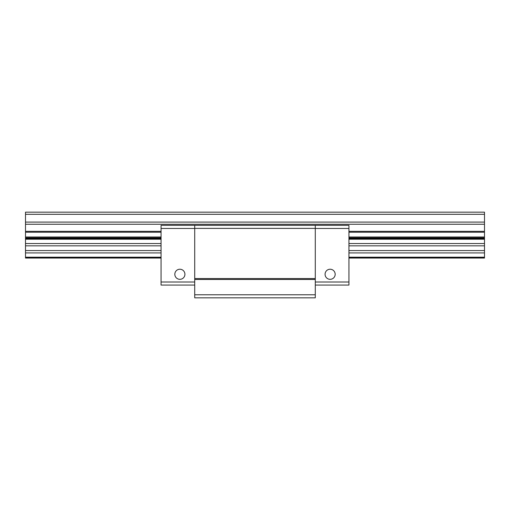 <?xml version="1.0" encoding="UTF-8"?>
<svg xmlns="http://www.w3.org/2000/svg" width="510" height="510" viewBox="0 0 510 510"><rect width="100%" height="100%" fill="white"/><g stroke="black" fill="none" stroke-linecap="round" stroke-linejoin="round"><path stroke-width="0.76" d="M194.718 294.78L194.718 297.84L315.282 297.84L315.282 225.318L194.718 225.318L194.718 294.78L315.282 294.78M194.718 282.005L161.058 282.005L161.058 225.318L194.718 225.318M161.058 228.454L194.718 228.454M174.828 274.278A5.049 5.049 0 0 1 182.401 269.905A5.049 5.049 0 0 1 182.401 278.651A5.049 5.049 0 0 1 174.828 274.278M161.058 282.005L161.058 285.065L194.718 285.065M315.282 285.065L348.942 285.065L348.942 225.318L315.282 225.318M348.942 228.454L315.282 228.454M348.942 282.005L315.282 282.005M325.074 274.278A5.049 5.049 0 0 0 330.123 279.327A5.049 5.049 0 0 0 335.172 274.278A5.049 5.049 0 0 0 330.123 269.229A5.049 5.049 0 0 0 325.074 274.278M315.282 279.48L194.718 279.48M315.282 278.562L194.718 278.562M315.282 228.378L194.718 228.378M348.942 252.915L484.5 252.915L484.5 212.16L25.5 212.16L25.5 258.06L161.058 258.06M484.5 250.563L348.942 250.563M161.058 250.563L25.5 250.563M484.5 245.852L348.942 245.852M161.058 245.852L25.5 245.852M484.5 243.531L348.942 243.531M161.058 243.531L25.5 243.531M484.5 214.302L25.5 214.302M484.5 252.915L484.5 258.06L348.942 258.06M25.5 252.915L161.058 252.915M484.5 239.228L348.942 239.228M161.058 239.228L25.5 239.228M25.5 238.521L161.058 238.521M348.942 238.521L484.5 238.521M484.5 237.858L348.942 237.858M161.058 237.858L25.5 237.858M25.5 236.991L161.058 236.991M348.942 236.991L484.5 236.991M484.5 232.216L348.942 232.216M161.058 232.216L25.5 232.216M25.5 231.349L161.058 231.349M348.942 231.349L484.5 231.349M484.5 224.247L25.5 224.247M25.5 222.086L484.5 222.086M484.5 257.888L348.942 257.888M161.058 257.888L25.5 257.888M484.5 257.193L348.942 257.193M161.058 257.193L25.5 257.193"/></g></svg>
